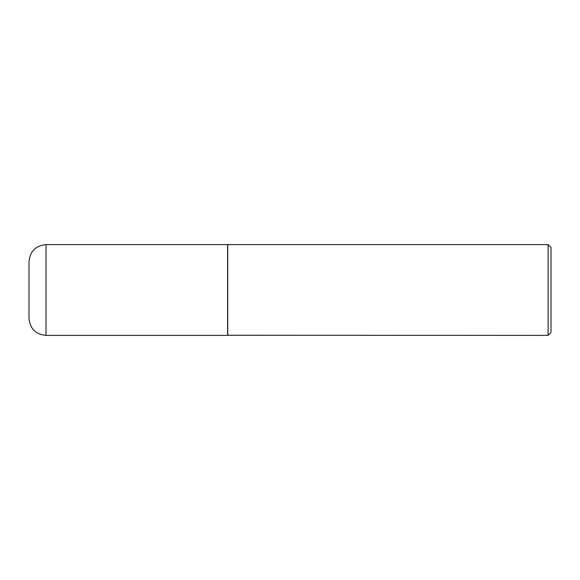 <?xml version="1.0" encoding="UTF-8"?>
<svg xmlns="http://www.w3.org/2000/svg" width="580" height="580" viewBox="0 0 580 580"><rect width="100%" height="100%" fill="white"/><g stroke="black" fill="none" stroke-linecap="round" stroke-linejoin="round"><path stroke-width="0.87" d="M46.023 335.392L46.023 244.608L227.599 244.608L227.599 335.392L46.023 335.392C35.684 334.385 30.008 328.708 29 318.369L29 290L29 318.369M29 290L29 261.631L29 290M227.599 335.247L548.115 335.392L548.115 244.608L227.737 244.608L227.737 335.392M548.115 244.608L551 247.493L551 332.507L548.115 335.392M46.023 244.608C35.684 245.615 30.008 251.292 29 261.631"/></g></svg>
